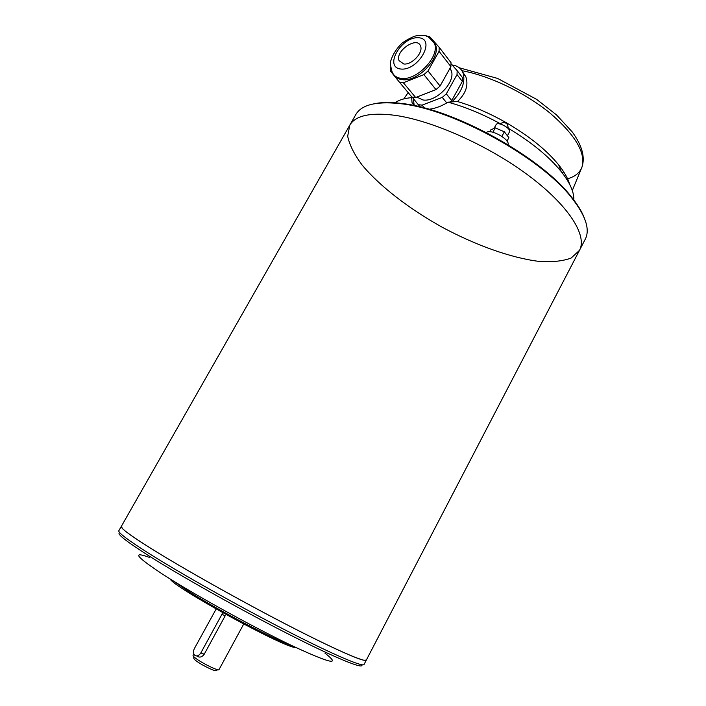 <?xml version="1.0" encoding="UTF-8"?>
<svg xmlns="http://www.w3.org/2000/svg" width="706" height="706" viewBox="0 0 706 706"><rect width="100%" height="100%" fill="white"/><g stroke="black" fill="none" stroke-linecap="round" stroke-linejoin="round"><path stroke-width="1.06" d="M428.974 109.253C435.408 108.486 441.735 106.121 447.966 102.167L457.497 101.523C465.836 93.51 468.634 85.294 465.889 76.866L462.386 71.5M457.497 101.523C473.444 106.271 489.576 113.26 505.92 122.509M506.034 122.57C529.085 135.967 546.656 150.104 558.755 164.992C564.341 172.043 567.977 178.477 569.645 184.301M410.433 97.755L412.286 97.251M412.428 97.428L411.669 97.64L412.022 102.529L414.166 105.07L413.239 98.425M447.966 102.167C464.786 106.747 482.119 113.869 499.963 123.515M508.32 128.263C531.389 142.135 549.003 156.547 561.155 171.496C570.139 182.898 574.34 192.553 573.775 200.451M394.636 103.067C398.581 100.076 404.256 98.266 411.669 97.64M374.551 103.685C381.425 102.273 389.871 102.123 399.878 103.235L402.067 103.508C453.596 108.848 540.54 156.776 571.18 196.639C577.349 204.246 581.682 211.253 584.18 217.651M508.055 144.712C510.279 139.532 490.564 128.439 486.416 132.543M501.869 136.364L504.349 131.793L508.876 137.67L506.996 141.129M504.349 131.793L495.241 127.874L492.859 132.234M495.241 127.874L490.776 129.869L489.743 131.766M507.393 135.746L509.458 131.934C511.726 128.633 497.677 121.008 496.089 124.68L494.059 128.395M506.546 123.524L504.737 122.544M355.727 114.725L355.895 114.425C361.49 104.894 375.795 101.24 398.819 103.482L401.017 103.747C452.934 109.139 540.69 157.509 571.56 197.662C585.777 215.727 590.313 229.644 585.15 239.422L579.617 250.065M579.458 250.374L571.136 258.052C562.664 261.202 551.836 262.305 538.643 261.344C510.826 257.831 475.826 245.238 442.547 227.42C409.542 209.1 380.084 186.552 362.222 165.16C354.359 154.632 349.505 144.986 347.679 136.214L349.788 125.156C355.427 115.572 370.35 112.272 394.539 115.263C431.931 120.347 488.305 145.401 528.582 175.547C568.965 205.72 587.586 235.786 579.458 250.374L366.335 660.066C365.523 662.802 335.579 649.838 287.96 625.26C240.446 600.744 182.695 568.286 150.793 548.306C130.319 535.422 120.488 528.141 121.282 526.455L349.629 125.439M118.864 530.691L121.282 526.455M121.273 526.473L122.694 528.803C126.153 532.245 135.517 538.757 150.775 548.324C180.101 566.68 231.109 595.537 276.311 619.224C321.574 642.945 355.189 658.504 363.749 660.225L366.326 660.092L364.058 664.443C363.14 667.373 333.073 654.612 285.374 630.096C237.772 605.651 180.012 573.113 148.172 552.957C127.751 539.958 117.973 532.553 118.837 530.744L118.82 530.788M149.345 557.361C131.563 551.007 136.02 556.637 162.707 574.26C193.347 594.064 252.157 626.619 291.075 645.249C330.399 663.552 341.66 666.155 324.866 653.059M292.002 645.699C275.234 640.324 214.518 608.343 186.155 589.81L173.588 581.1M295.761 647.481C286.971 649.273 173.288 587.251 170.058 578.911M193.85 653.977L193.029 655.477C192.853 655.971 194 657.101 196.48 658.866C203.61 664.019 218.851 671.291 218.992 669.641L243.694 624.069M198.889 657.021L197.724 656.527M197.751 656.554C200.054 657.701 202.207 656.924 204.228 654.215L225.196 615.773L221.913 614.326L200.848 652.891C198.765 655.998 196.656 656.721 194.521 655.062C193.197 653.297 193.17 651.082 194.45 648.426L216.16 609.013M193.47 656.403L193.982 658.283C193.444 658.583 194.388 659.589 196.806 661.328C203.266 666.014 217.033 672.439 216.115 670.356L217.942 669.765M222.593 612.64L221.913 614.326M452.105 64.97C457.691 65.729 461.38 68.508 463.171 73.309C465.51 82.39 461.733 91.939 451.84 101.964M462.324 81.428L462.421 77.501L457.144 70.644L457.038 74.58L446.316 93.845L451.708 100.587L462.324 81.428L457.038 74.58M450.11 102.07L451.708 100.587M414.396 105.626L414.166 105.07M420.167 106.933L418.252 104.647L422.047 105.141L424.447 108.018M446.748 102.944L442.265 97.384L446.316 93.845M451.072 63.805L457.144 70.644M418.252 104.647L412.172 97.11M442.265 97.384L422.047 105.141M416.805 97.066L422.912 99.952C436.184 102.458 456.102 81.808 451.213 70.512L450.022 68.208M450.896 66.638L451.019 62.693L439.203 47.337L439.053 51.317L428.021 70.971L423.882 74.607L403.382 82.787L415.675 97.507L435.99 89.609L440.076 86.044L450.896 66.638L439.053 51.317M403.382 82.787L399.552 82.346L411.872 97.031L415.675 97.507M439.203 47.337L429.522 36.465L426.362 36.174M390.7 67.529L390.497 71.103L399.552 82.346M394.319 75.321C396.066 77.766 398.696 79.204 402.217 79.628C417.573 82.328 441.065 57.892 435.531 44.84L432.584 40.463M403.726 63.972C411.58 65.226 423.406 52.791 420.599 46.217C417.52 35.706 394.91 50.938 399.04 60.61L403.726 63.972C411.58 65.226 423.406 52.791 420.591 46.208C417.52 35.706 394.901 50.938 399.04 60.61L403.726 63.972M435.99 89.609L423.882 74.607M440.076 86.044L428.021 70.971M563.882 172.123L561.967 172.511M461.909 70.688C489.655 75.754 525.211 92.795 550.018 113.101C575.408 135.04 586.051 153.07 581.956 167.163C579.661 173.067 574.543 177.021 566.6 179.024M119.844 532.774C115.987 533.286 125.403 540.814 148.11 555.357C180.78 576.122 241.028 609.975 288.922 634.332C336.93 658.76 364.552 669.835 361.781 664.743M204.228 654.215L200.848 652.891M435.531 44.84L434.534 43.543C425.312 32.785 427.236 36.491 418.279 35.415C414.563 35.768 409.198 38.3 402.191 42.995C396.604 48.458 392.854 54.283 390.921 60.487C390.03 62.04 390.418 65.808 392.086 71.791C393.569 75.595 396.595 77.792 401.176 78.375C416.531 81.058 440.05 56.595 434.534 43.543L430.122 38.142M400.867 69.038C418.384 71.006 436.493 38.821 418.579 37.745C401.237 36.28 383.534 67.335 400.867 69.038M572.301 190.514L581.956 167.163C585.3 157.094 582.035 145.321 572.16 131.845L556.478 114.875L536.622 99.361L497.606 78.428L459.262 67.767M408.156 92.61L403.806 98.902M558.755 164.992L561.155 171.496M508.285 128.624C507.861 124.106 506.228 122.023 503.378 122.385L499.504 123.877M399.878 103.235L398.819 103.482M571.18 196.639L571.56 197.662M349.823 125.086L355.895 114.425M197.292 656.139L196.85 655.971M463.171 73.309L465.889 76.866M451.213 70.512L449.775 68.658"/></g></svg>

